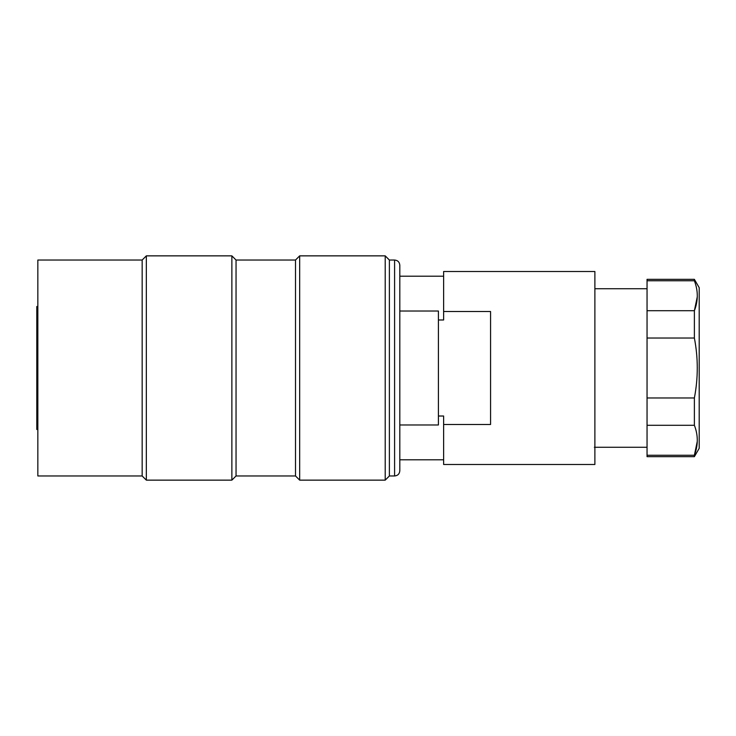 <?xml version="1.0" encoding="UTF-8"?>
<svg xmlns="http://www.w3.org/2000/svg" width="736" height="736" viewBox="0 0 736 736"><rect width="100%" height="100%" fill="white"/><g stroke="black" fill="none" stroke-linecap="round" stroke-linejoin="round"><path stroke-width="1.1" d="M299.672 255.861L299.672 480.139L385.213 480.139L385.213 255.861L299.672 255.861L295.504 260.038L295.504 475.962L299.672 480.139M399.814 265.245L399.814 470.755C399.51 473.92 397.771 475.658 394.597 475.962L394.597 260.038C397.771 260.342 399.51 262.08 399.814 265.245M443.624 311.521L490.572 311.521L490.572 424.479L443.624 424.479L443.624 464.49L594.881 464.49L594.881 271.51L443.624 271.51L443.624 319.985L438.417 319.985L438.417 311.024L399.814 311.024L399.814 276.202L443.624 276.202M146.335 255.861L146.335 480.139L231.868 480.139L231.868 255.861L146.335 255.861L142.158 260.038L142.158 475.962L146.335 480.139M142.158 475.962L37.84 475.962L37.84 260.038L142.158 260.038M295.504 475.962L236.044 475.962L236.044 260.038L295.504 260.038M394.597 475.962L389.381 475.962L389.381 260.038L394.597 260.038M389.381 260.038L385.213 255.861M236.044 260.038L231.868 255.861M697.277 441.37L694.379 455.253C698.252 445.271 698.252 435.28 694.379 425.288L647.045 425.288L647.045 397.964L694.379 397.964C698.234 377.964 698.234 357.981 694.379 338.036L647.045 338.036L647.045 310.712L694.379 310.712C698.252 300.73 698.252 290.738 694.379 280.747L647.045 280.747L647.045 279.33L694.379 279.33L694.379 280.747M647.045 310.712L647.045 280.747M697.277 296.829L694.379 310.712L694.379 338.036M694.379 456.67L647.045 456.67L647.045 455.253L694.379 455.253L694.379 456.67L699.2 448.325L699.2 287.675L694.379 279.33M647.045 455.253L647.045 425.288M647.045 397.964L647.045 338.036M694.379 425.288L694.379 397.964M594.366 447.276L647.045 447.276M443.624 424.479L443.624 416.015L438.417 416.015L438.417 319.985M399.814 424.976L438.417 424.976L438.417 416.015M37.84 306.516L36.8 306.516L36.8 429.484L37.84 429.484M36.8 326.434L37.84 326.434M389.381 475.962L385.213 480.139M236.044 475.962L231.868 480.139M594.881 288.724L647.045 288.724M399.814 459.798L443.624 459.798M37.84 308.283L36.8 308.283"/></g></svg>
